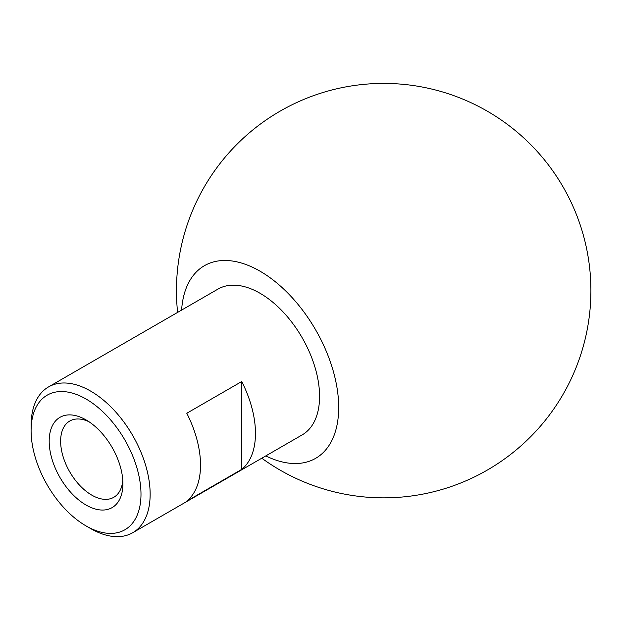 <?xml version="1.0" encoding="UTF-8"?>
<svg xmlns="http://www.w3.org/2000/svg" width="622" height="622" viewBox="0 0 622 622"><rect width="100%" height="100%" fill="white"/><g stroke="black" fill="none" stroke-linecap="round" stroke-linejoin="round"><path stroke-width="0.93" d="M90.625 528.56L86.046 525.917A77.711 44.862 -120 0 0 140.992 494.195A77.711 44.862 -120 0 0 86.046 399.021A77.711 44.862 -120 0 0 31.1 430.743A77.711 44.862 -120 0 0 86.046 525.917L90.625 528.56A84.18 48.602 60 0 0 132.719 532.727L302.137 434.918A84.18 48.602 60 0 0 315.043 367.454A84.18 48.602 60 0 0 260.05 293.273A84.18 48.602 60 0 0 217.957 289.106L48.532 386.923A84.18 48.602 60 0 1 90.625 391.09A84.18 48.602 60 0 1 145.618 465.272A84.18 48.602 60 0 1 132.719 532.727M86.046 419.904A52.131 30.097 -120 0 0 49.185 441.185A52.131 30.097 -120 0 0 86.046 505.033A52.131 30.097 -120 0 0 122.907 483.753A52.131 30.097 -120 0 0 86.046 419.904L86.046 419.904M89.032 421.77A44.038 25.424 -120 0 0 69.757 421.032A44.038 25.424 -120 0 0 63.001 456.315A44.038 25.424 -120 0 0 91.768 495.12A44.038 25.424 -120 0 0 113.787 497.297A44.038 25.424 -120 0 0 122.791 480.238M186.787 501.099A84.18 48.602 -120 0 0 186.787 413.257L241.733 381.535A84.18 48.602 60 0 1 241.733 469.377L186.787 501.099M181.608 310.09A111.221 64.214 60 0 1 262.927 272.918A111.221 64.214 60 0 1 338.695 407.418A111.221 64.214 60 0 1 265.796 455.895M31.1 430.743L31.1 425.456A84.18 48.602 60 0 1 48.532 386.923M241.733 469.377L241.733 381.535M261.792 458.212A207.219 207.219 0 0 0 590.9 290.63A207.219 207.219 0 0 0 383.681 83.41A207.219 207.219 0 0 0 177.604 312.399"/></g></svg>
